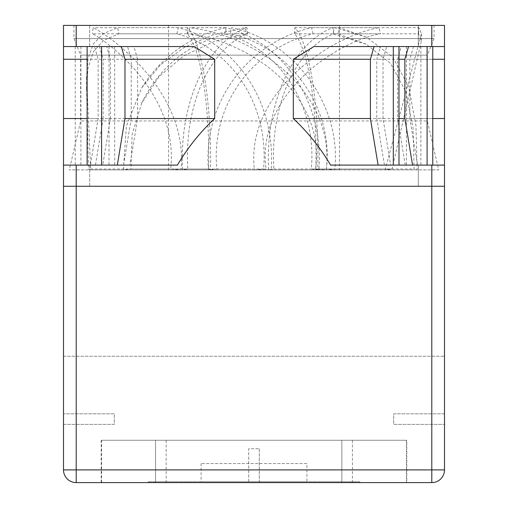 <?xml version="1.0" encoding="UTF-8"?>
<svg xmlns="http://www.w3.org/2000/svg" width="508" height="508" viewBox="0 0 508 508"><rect width="100%" height="100%" fill="white"/><g stroke="black" fill="none" stroke-linecap="round" stroke-linejoin="round"><path stroke-width="0.38" stroke-dasharray="2.54 1.91" d="M434.048 25.4L73.952 25.4L434.048 25.4L434.048 38.614L73.952 38.614L434.048 38.614L427.349 55.137L427.349 120.955L438.696 169.882L69.304 169.882L438.696 169.882M73.952 25.4L73.952 38.614L80.651 55.137L427.349 55.137L80.651 55.137L80.651 120.955L427.349 120.955L80.651 120.955L69.304 169.882M339.484 25.4L168.516 25.4L339.484 25.4L339.484 169.882L168.516 169.882L339.484 169.882M168.516 25.4L168.516 169.882M431.864 25.4L431.864 46.565L418.319 46.565L431.864 46.565L418.319 46.565L431.864 46.565L431.864 25.4L418.319 25.4L418.319 46.565L418.319 25.4L431.864 25.4M89.681 25.4L89.681 46.565L76.136 46.565L89.681 46.565L76.136 46.565L89.681 46.565L89.681 25.4L76.136 25.4L76.136 46.565L76.136 25.4L89.681 25.4M431.864 165.1L431.864 186.265L418.319 186.265L431.864 186.265L418.319 186.265L431.864 186.265L431.864 165.1L418.319 165.1L418.319 186.265L418.319 165.1L431.864 165.1M89.681 165.1L89.681 186.265L76.136 186.265L89.681 186.265L76.136 186.265L89.681 186.265L89.681 165.1L76.136 165.1L76.136 186.265L76.136 165.1L89.681 165.1M131.235 118.535L123.558 165.1L95.447 165.1L103.124 118.535L131.235 118.535L131.235 59.265L103.124 59.265L99.46 46.565L127.572 46.565L131.235 59.265M87.116 118.535L110.395 118.535L102.749 165.1L177.419 165.1L129.896 165.1L137.605 118.535L214.687 118.535C199.955 132.366 187.535 147.892 177.419 165.1L95.447 165.1M129.896 165.1L123.558 165.1M103.124 118.535L103.124 59.265M137.605 118.535L137.605 59.265L214.687 59.265L214.687 118.535M137.605 59.265L133.928 46.565L194.202 46.565L214.687 59.265M133.928 46.565L127.572 46.565M99.46 46.565L75.235 46.565L94.475 46.565L98.152 59.265L98.152 118.535L90.437 165.1M110.395 118.535L110.395 59.265L106.743 46.565L87.116 46.565L194.202 46.565L94.475 46.565M398.983 118.535L376.765 118.535L384.442 165.1L398.983 165.1L330.581 165.1C320.377 147.784 307.956 132.264 293.313 118.535L293.313 59.265L383.019 59.265L383.019 118.535L390.671 165.1L444.5 165.1L330.581 165.1L390.671 165.1M293.313 118.535L383.019 118.535M405.251 165.1L397.605 118.535L397.605 59.265L444.5 59.265L444.5 165.1L384.442 165.1M397.605 118.535L444.5 118.535M293.313 59.265L313.798 46.565L386.671 46.565L383.019 59.265M397.605 59.265L401.257 46.565L444.5 46.565L444.5 59.265M401.257 46.565L386.671 46.565M102.749 165.1L63.5 165.1L63.5 25.4L444.5 25.4L444.5 46.565L313.798 46.565L398.983 46.565L380.429 46.565L376.765 59.265L376.765 118.535M63.5 118.535L98.152 118.535M63.5 59.265L98.152 59.265M398.983 59.265L376.765 59.265M444.5 46.565L380.429 46.565M110.395 59.265L87.116 59.265M106.743 46.565L63.5 46.565M432.765 118.535L409.848 118.535L417.563 165.1M432.765 59.265L409.848 59.265L409.848 118.535M413.525 46.565L409.848 59.265M444.5 469.9L63.5 469.9A12.7 12.7 0 0 0 76.2 482.6L431.8 482.6A12.7 12.7 0 0 0 444.5 469.9L444.5 186.265L63.5 186.265L444.5 186.265L63.5 186.265L444.5 186.265L63.5 186.265L444.5 186.265L63.5 186.265L444.5 186.265L63.5 186.265L444.5 186.265L63.5 186.265L444.5 186.265L63.5 186.265L444.5 186.265L63.5 186.265L444.5 186.265L63.5 186.265L444.5 186.265L63.5 186.265L444.5 186.265L444.5 356.248L444.5 186.265L444.5 356.248L444.5 186.265L444.5 356.248L444.5 186.265L444.5 356.248L444.5 186.265L444.5 356.248L444.5 186.265L444.5 356.248L444.5 186.265L444.5 356.248L444.5 186.265L444.5 356.248L444.5 186.265L444.5 356.248L444.5 186.265L444.5 356.248L444.5 186.265L63.5 186.265L444.5 186.265L444.5 165.1M63.5 165.1L63.5 469.9M80.905 46.565L80.905 165.1M75.235 46.565L75.235 165.1M420.884 46.565L420.884 165.1M406.406 46.565L406.406 165.1M114.687 46.565L114.687 165.1M109.017 46.565L109.017 165.1M313.055 33.807L311.607 27.661A134.15 134.15 0 0 0 208.464 169.882L216.891 169.018A125.686 125.686 0 0 1 313.055 33.807L380.549 33.807C336.855 41.205 255.708 94.996 266.078 169.018L254.419 169.882C245.091 92.126 331.686 35.935 378.981 27.661L380.549 33.807M216.891 169.018L266.078 169.018M311.607 27.661L378.981 27.661M208.464 169.882L254.419 169.882M247.796 33.807L246.888 27.661A134.15 83.642 -90 0 0 182.582 169.882L187.833 169.018A125.686 78.365 90 0 1 247.796 33.807L226.784 33.807L247.212 33.807L213.671 41.681L183.648 55.899L159.188 76.486L141.649 103.194L132.08 134.741L130.981 169.018L123.368 169.882L126.39 126.168L141.649 87.897L160.287 65.024L184.417 47.327L212.992 34.906L244.837 27.661L247.212 33.807M187.833 169.018L130.981 169.018M246.888 27.661L244.837 27.661M182.582 169.882L123.368 169.882M187.204 33.807L187.528 27.661A134.15 29.851 -90 0 1 210.477 169.882L208.604 169.018A125.686 27.965 90 0 0 187.204 33.807L118.986 33.807L103.613 40.342L93.37 51.721L88.03 67.958L86.582 88.9L88.519 169.018L90.691 169.882L86.582 76.587L88.1 58.255L93.383 43.936L103.086 33.795L117.596 27.661L118.986 33.807M208.604 169.018L88.519 169.018M187.528 27.661L117.596 27.661M210.477 169.882L90.691 169.882M176.911 33.807L178.219 27.661A134.15 120.866 -90 0 1 271.145 169.882L263.557 169.018A125.686 113.24 90 0 0 176.911 33.807L92.424 33.807C107.804 41.205 179.248 94.996 170.669 169.018L180.981 169.882C188.792 92.126 110.395 35.935 93.066 27.661L92.424 33.807M263.557 169.018L170.669 169.018M178.219 27.661L93.066 27.661M271.145 169.882L180.981 169.882M224.669 33.807L225.977 27.661A134.15 120.866 90 0 1 318.903 169.882L311.315 169.018A125.686 113.24 -90 0 0 224.669 33.807L187.535 33.807C250.901 41.205 325.679 94.996 315.563 169.018L326.263 169.882C335.261 92.126 257.613 35.935 189.725 27.661L187.535 33.807M311.315 169.018L315.563 169.018M225.977 27.661L189.725 27.661M318.903 169.882L326.263 169.882M294.513 33.807L294.837 27.661A134.15 29.851 90 0 1 317.786 169.882L315.913 169.018A125.686 27.965 -90 0 0 294.513 33.807L337.903 33.807L332.696 33.807L366.23 44.209L390.525 63.43L405.752 91.497L413.036 127.806L414.103 169.018L417.125 169.882L415.925 125.368L408.667 86.601L392.633 56.947L366.23 37.04L334.785 27.661L332.696 33.807M315.913 169.018L414.103 169.018M294.837 27.661L334.785 27.661M317.786 169.882L417.125 169.882M333.845 33.807L332.943 27.661A134.15 83.642 90 0 0 268.637 169.882L273.888 169.018A125.686 78.365 -90 0 1 333.845 33.807L418.592 33.807L421.418 40.665L392.081 169.018L385.153 169.882L421.418 33.744L419.011 27.661L418.592 33.807M273.888 169.018L392.081 169.018M332.943 27.661L419.011 27.661M268.637 169.882L385.153 169.882M306.915 463.55L201.085 463.55L306.915 463.55L306.915 481.755L201.085 481.755L306.915 481.755M201.085 463.55L201.085 481.755M359.835 481.755L148.165 481.755L359.835 481.755L359.835 482.6L148.165 482.6L359.835 482.6M148.165 481.755L148.165 482.6M166.16 440.265L166.16 482.6L155.575 482.6L166.16 482.6L155.575 482.6L166.16 482.6L166.16 440.265L155.575 440.265L155.575 482.6L155.575 440.265L166.16 440.265M352.425 440.265L352.425 482.6L341.84 482.6L352.425 482.6L341.84 482.6L352.425 482.6L352.425 440.265L341.84 440.265L341.84 482.6L341.84 440.265L352.425 440.265M259.29 448.735L259.29 482.6L248.71 482.6L259.29 482.6L248.71 482.6L259.29 482.6L259.29 448.735L248.71 448.735L248.71 482.6L248.71 448.735L259.29 448.735M101.6 440.265L406.4 440.265L101.6 440.265L101.6 482.6L406.4 482.6L101.6 482.6M406.4 440.265L406.4 482.6M406.825 440.265L101.175 440.265L406.825 440.265L406.825 482.6L101.175 482.6L406.825 482.6M101.175 440.265L101.175 482.6M114.3 424.39L63.5 424.39L63.5 413.81L63.5 424.39L63.5 413.81L63.5 424.39L114.3 424.39L114.3 413.81L63.5 413.81L114.3 413.81L114.3 424.39M393.7 413.81L444.5 413.81L444.5 424.39L444.5 413.81L444.5 424.39L444.5 413.81L393.7 413.81L393.7 424.39L444.5 424.39L393.7 424.39L393.7 413.81M63.5 356.248L444.5 356.248L63.5 356.248M431.8 165.1L431.8 482.6M76.2 165.1L76.2 482.6M76.2 25.4L76.2 46.565M431.8 25.4L431.8 46.565M141.649 103.194C159.41 67.043 187.789 43.91 226.784 33.807L225.33 27.661C189.427 36.614 161.531 56.693 141.649 87.897M86.582 88.9L86.582 76.587M326.365 169.018C333.927 108.172 290.157 46.628 230.194 33.807L231.648 27.661C295.015 41.097 341.7 105.48 334.785 169.882L326.365 169.018M366.23 44.209L337.903 33.807L339.35 27.661L366.23 37.04M421.418 40.665L421.418 33.744"/><path stroke-width="0.76" d="M412.553 165.1L404.876 118.535L398.983 118.535M378.104 165.1L370.395 118.535L293.313 118.535C308.007 132.321 320.427 147.847 330.581 165.1L444.5 165.1L444.5 118.535L432.765 118.535M404.876 118.535L404.876 59.265L398.983 59.265M370.395 118.535L370.395 59.265L293.313 59.265L293.313 118.535M404.876 59.265L408.54 46.565M370.395 59.265L374.072 46.565M87.116 59.265L63.5 59.265L63.5 25.4L431.8 25.4L431.8 46.565L313.798 46.565L293.313 59.265M431.8 46.565L444.5 46.565L444.5 59.265L432.765 59.265M87.116 118.535L63.5 118.535L63.5 165.1L177.419 165.1C187.617 147.79 200.038 132.264 214.687 118.535L124.981 118.535L117.329 165.1M214.687 118.535L214.687 59.265L124.981 59.265L124.981 118.535M63.5 59.265L63.5 118.535M121.329 46.565L124.981 59.265M214.687 59.265L194.202 46.565L63.5 46.565M444.5 118.535L444.5 59.265M63.5 165.1L63.5 469.9L431.8 469.9L431.8 186.265L444.5 186.265L76.2 186.265L431.8 186.265L431.8 165.1M63.5 186.265L76.2 186.265L63.5 186.265M444.5 165.1L444.5 469.9A12.7 12.7 0 0 1 431.8 482.6L76.2 482.6L76.2 165.1M431.8 25.4L444.5 25.4L444.5 46.565M427.095 46.565L427.095 165.1M432.765 46.565L432.765 165.1M87.116 46.565L87.116 165.1M101.594 46.565L101.594 165.1M393.313 46.565L393.313 165.1M398.983 46.565L398.983 165.1M63.5 469.9A12.7 12.7 0 0 0 76.2 482.6A12.7 12.7 0 0 1 63.5 469.9M76.2 25.4L76.2 46.565M431.8 469.9L444.5 469.9A12.7 12.7 0 0 1 431.8 482.6L431.8 469.9"/></g></svg>
